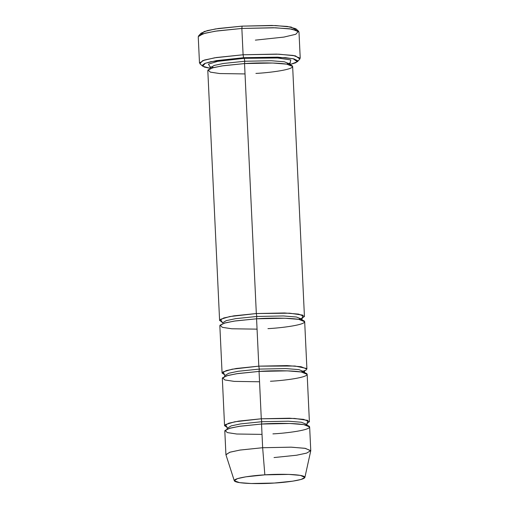 <?xml version="1.0" encoding="UTF-8"?>
<svg xmlns="http://www.w3.org/2000/svg" width="509" height="509" viewBox="0 0 509 509"><rect width="100%" height="100%" fill="white"/><g stroke="black" fill="none" stroke-linecap="round" stroke-linejoin="round"><path stroke-width="0.76" d="M298.56 31.17L295.805 28.708L287.292 26.436L271.819 25.45L242.087 26.131L241.858 28.459L273.238 27.734L289.57 28.778L298.56 31.17L295.78 34.288L283.907 37.087L255.365 40.135M297.364 61.735L299.871 59.019L295.398 55.837L278.849 54.183L243.098 54.768L243.576 57.708L277.443 57.154L293.127 58.72L297.364 61.735L289.99 64.586M256.326 313.538L284.588 312.978L298.56 314.104L304.433 316.452L302.072 318.31L302.836 315.135L289.64 313.2L256.326 313.538L256.803 316.471L283.303 315.949L296.397 317.005L301.907 319.207L296.397 317.005L283.303 315.949L256.803 316.471L256.326 313.538L229.724 316.56L220.461 319.334L222.115 322.082L219.595 320.454L223.731 317.979L233.816 315.854L256.326 313.538L244.536 63.58L256.326 313.538M304.433 316.452L292.643 66.501L286.771 64.147L272.805 63.027L244.536 63.58L244.765 61.258L271.265 60.736L284.366 61.793L289.869 63.994L284.366 61.793L271.265 60.736L244.765 61.258L244.288 58.319L244.765 61.258L223.667 63.434L214.213 65.426L210.332 67.748L214.213 65.426L223.667 63.434L244.765 61.258L244.536 63.58C256.606 62.607 287.477 62.244 292.261 65.846C295.901 69.523 268.44 72.838 255.912 73.417M290.041 63.097L290.798 59.922L277.602 57.988L244.288 58.319L217.693 61.347L208.423 64.115L210.083 66.87L208.423 64.115L217.693 61.347L244.288 58.319L277.602 57.988L290.798 59.922L290.041 63.097M245.026 73.932L219.729 73.55L210.338 72.132L207.99 69.975L213.277 67.646L223.273 65.712L244.536 63.58L222.026 65.903L211.941 68.028L207.806 70.503L219.595 320.454M289.506 64.7L295.875 62.715L297.606 60.66L293.827 58.879L285.403 57.651L243.576 57.708L243.098 54.768L276.661 54.107L293.254 55.436L300.227 58.23L298.987 31.921L292.013 29.128L275.42 27.791L241.858 28.459L243.098 54.768L241.858 28.459L215.129 31.214L203.155 33.734L198.236 36.673L199.483 62.982L204.395 60.043L216.37 57.523L243.098 54.768L214.563 57.816L202.684 60.622L199.903 63.733L202.658 66.202L205.292 63.25L216.541 60.596L243.576 57.708L210.586 61.748L204.663 63.498L202.264 65.343L204.217 67.035L210.268 68.346L202.658 66.202M222.369 322.961L226.244 320.638L235.699 318.647L256.803 316.471L235.699 318.647L226.244 320.638L222.369 322.961L221.803 321.707M257.058 329.145L231.767 328.769L222.376 327.351L220.028 325.187L225.315 322.859L235.311 320.931L256.574 318.799L256.803 316.471L256.574 318.799L258.807 366.156L259.285 369.095L285.784 368.573L298.878 369.623L304.388 371.831L298.878 369.623L285.784 368.573L259.285 369.095L258.807 366.156L232.212 369.184L222.942 371.952L224.596 374.707L222.077 373.078L226.212 370.603L236.297 368.478L258.807 366.156L287.07 365.596L301.042 366.722L306.914 369.076L304.681 321.713L298.808 319.366L284.836 318.24L256.574 318.799L234.064 321.115L223.979 323.24L219.843 325.715L222.077 373.078M310.764 450.637L309.644 426.956L303.771 424.608L289.799 423.482L261.537 424.042L262.65 447.723L290.919 447.163L304.885 448.283L310.764 450.637L306.622 453.112L296.537 455.237L274.033 457.559M264.845 474.852L288.788 474.401L300.431 475.4L304.885 477.429L301.099 479.453L292.713 481.164L274.319 483.041C284.747 482.564 307.608 479.802 304.579 476.742C300.596 473.739 274.892 474.044 264.845 474.852C254.417 475.336 231.557 478.097 234.585 481.158C238.568 484.161 264.273 483.855 274.319 483.041L251.198 483.518L239.593 482.64L234.293 480.757L237.366 478.657L245.764 476.838L264.845 474.852L262.65 447.723L264.845 474.852M304.885 477.429L310.744 450.815L305.394 448.372L291.409 447.176L262.65 447.723L239.733 450.102L229.648 452.291L225.951 454.811L234.293 480.757M261.289 418.78L261.766 421.719L288.266 421.191L301.36 422.247L306.87 424.449L301.36 422.247L288.266 421.191L261.766 421.719L261.289 418.78L234.694 421.802L225.423 424.576L227.078 427.325L224.558 425.696L228.694 423.221L238.778 421.096L261.289 418.78L289.551 418.22L303.523 419.346L309.396 421.694L307.035 423.558L307.799 420.377L294.603 418.443L261.289 418.78L259.056 371.417L259.285 369.095L238.18 371.271L228.732 373.262L224.851 375.578L228.732 373.262L238.18 371.271L259.285 369.095L259.056 371.417L261.289 418.78M226.772 426.949L227.332 428.203L231.213 425.88L240.668 423.895L261.766 421.719L240.668 423.895L231.213 425.88L227.332 428.203L226.887 429.507M262.02 434.387L236.73 434.012L227.338 432.593L224.991 430.429L230.278 428.107L240.273 426.173L261.537 424.042L261.766 421.719L261.537 424.042C273.6 423.068 304.477 422.699 309.262 426.307C312.901 429.984 285.441 433.299 272.913 433.878M301.252 371.977L305.992 370.234L306.596 368.478L294.915 366.016L258.807 366.156L256.574 318.799C268.637 317.826 299.515 317.457 304.299 321.064C307.939 324.736 280.478 328.057 267.95 328.636M259.539 381.769L234.248 381.387L224.857 379.969L222.509 377.812L227.797 375.483L237.792 373.549L259.056 371.417L236.545 373.74L226.46 375.865L222.325 378.34L224.558 425.696M309.396 421.694L307.162 374.338L301.29 371.984L287.318 370.864L259.056 371.417C271.119 370.444 301.996 370.081 306.781 373.682C310.42 377.36 282.959 380.675 270.432 381.254M225.92 454.639L230.055 452.164L240.146 450.039L262.65 447.723L261.537 424.042L239.026 426.364L228.942 428.483L224.806 430.958L225.92 454.639M201.017 34.472L204.134 31.558L215.428 28.956L242.087 26.131L275.496 25.558L291.218 27.06L296.015 29.993M241.858 28.459L242.087 26.131L218.52 28.479L207.328 30.597L201.1 33.174L198.593 35.884L205.165 33.174L216.98 30.934L241.858 28.459M289.869 63.994L290.315 62.696M289.29 63.218L286.542 64.109M213.659 67.551L210.834 66.914M209.772 66.494L210.332 67.748M302.467 320.46L301.907 319.207L302.346 317.909M301.328 318.43L298.579 319.328M307.43 425.709L306.87 424.449L307.309 423.151M304.948 373.084L304.388 371.831L304.827 370.527L301.061 371.945M224.291 374.331L224.851 375.578L224.405 376.883"/></g></svg>
